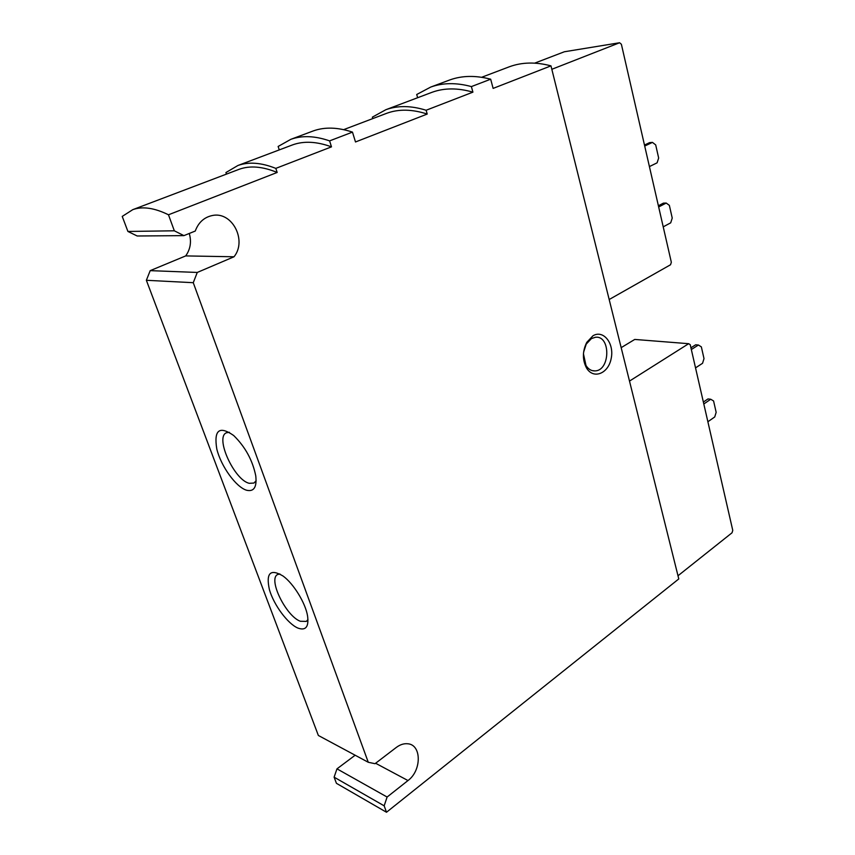 <?xml version="1.0" encoding="UTF-8"?>
<svg xmlns="http://www.w3.org/2000/svg" width="855" height="855" viewBox="0 0 855 855"><rect width="100%" height="100%" fill="white"/><g stroke="black" fill="none" stroke-linecap="round" stroke-linejoin="round"><path stroke-width="1.28" d="M677.994 575.768L732.051 532.772L732.767 530.378L690.22 344.683L688.66 343.699L634.752 339.435L621.168 347.654M609.177 299.517L670.544 264.751L671.335 262.271L621.382 44.257L619.586 42.75L564.375 51.76L534.674 63.142M226.457 174.11L225.923 172.56L237.914 165.496C248.666 161.627 261.299 162.589 275.812 168.382L277.17 172.464L168.478 214.787L174.324 230.797L183.911 235.627L195.261 231.042C198.456 222.439 204.131 217.266 212.307 215.524C232.186 211.1 247.298 240.554 234.014 256.778L197.27 272.446L193.262 282.695L368.27 762.275L375.024 763.697L396.271 747.462C400.119 744.587 403.955 743.358 407.771 743.775C421.665 744.694 421.772 770.505 407.985 780.551L387.112 797.031L384.162 805.827L386.503 812.25L336.443 783.33L334.113 777.163L336.977 768.848L355.146 755.221M368.27 762.275L318.359 735.471L146.365 280.29L150.202 270.64L185.695 255.912C190.441 249.211 191.638 241.73 189.276 233.458M183.911 235.627L137.174 235.991L127.919 231.459L122.233 216.411L132.792 209.646C142.507 206.151 154.402 207.861 168.478 214.787M279.264 149.903L278.132 146.462L290.871 139.312C302.061 135.304 314.971 135.827 329.603 140.883L331.484 146.857L275.812 168.382M372.791 118.588L372.353 117.146L385.872 109.707C397.746 105.4 411.17 105.582 426.121 110.252L472.911 92.158L471.394 86.59L490.685 79.205L493.121 88.396L550.973 65.867L678.785 578.931L386.503 812.25M417.635 97.727L416.706 94.51L430.738 87.06C442.879 82.689 456.431 82.54 471.394 86.59M592.953 335.791C603.427 329.399 614.446 343.443 611.186 358.491C608.397 373.678 593.317 379.706 586.487 367.917C582.298 359.741 582.394 351.223 586.765 342.363L592.953 335.791M426.121 110.252L427.211 114.057L355.498 141.973L352.474 132.119L329.603 140.883M174.324 230.797L127.919 231.459M384.162 805.827L334.113 777.163M246.689 490.268C253.967 491.892 256.992 487.083 255.763 475.85C252.599 460.268 245.235 446.823 233.682 435.516C219.34 425.512 213.707 430.001 216.796 449.003C220.964 466.285 236.13 487.307 246.689 490.268M297.903 628.072C305.769 630.905 308.986 626.865 307.565 615.953C305.502 603.064 293.618 583.698 283.091 576.056C270.351 568.447 265.787 572.989 269.421 589.694C273.803 604.945 287.729 623.797 297.903 628.072M193.262 282.695L146.365 280.29M385.669 113.704L386.888 113.234C398.761 108.906 412.206 109.184 427.211 114.057M238.075 169.707L239.176 169.29C249.927 165.389 262.592 166.458 277.17 172.464M508.18 67.214L509.473 66.733C522.01 62.137 535.85 61.849 550.973 65.867M688.66 343.699L629.494 381.084M619.586 42.75L551.828 69.298M312.118 131.371L313.368 130.901C324.74 126.829 337.768 127.235 352.474 132.119M291.416 145.318L292.592 144.88C303.803 140.829 316.767 141.492 331.484 146.857M448.49 80.434L449.837 79.932C462.074 75.518 475.69 75.283 490.685 79.205M430.845 92.746L432.128 92.265C444.279 87.851 457.874 87.819 472.911 92.158M197.27 272.446L150.202 270.64M234.014 256.778L185.695 255.912M387.112 797.031L336.977 768.848M583.602 352.185L586.241 344.095L591.425 338.58L595.433 337.265C610.865 335.256 610.385 370.643 595.037 370.91C591.371 371.049 588.358 369.242 585.996 365.491L583.441 353.788M649.415 166.586L657.089 162.835L658.66 158.036L655.7 144.912L652.451 142.39L649.64 142.614L644.478 145.051M652.451 142.39L644.713 146.045M663.223 226.842L670.694 222.834L672.233 218.068L669.358 205.371L666.216 203.052L663.416 203.137L658.393 205.745M666.216 203.052L658.671 206.974M695.532 367.874L702.554 363.29L704.007 358.619L701.357 346.884L698.417 345.025L695.649 344.8L690.936 347.803M698.417 345.025L691.332 349.535M707.887 421.75L714.727 416.962L716.159 412.324L713.583 400.963L710.719 399.253L707.972 398.932L703.376 402.064M710.719 399.253L703.815 403.977M279.874 573.929L277.597 574.539C267.818 579.017 285.955 616.113 300.329 621.264L306.336 621.403L307.982 619.533M229.439 432.299L226.404 432.78C214.712 437.279 234.27 480.147 249.275 483.31L253.946 483.054L256.137 480.734M407.985 780.551L375.602 763.259M386.888 113.234L343.646 129.65M239.176 169.29L132.792 209.646M509.473 66.733L481.654 77.281M313.368 130.901L290.871 139.312M237.914 165.496L292.592 144.88M449.837 79.932L430.738 87.06M385.872 109.707L432.128 92.265M585.996 365.491L586.487 367.917M586.241 344.095L586.765 342.363M595.037 370.91L592.141 370.6"/></g></svg>

